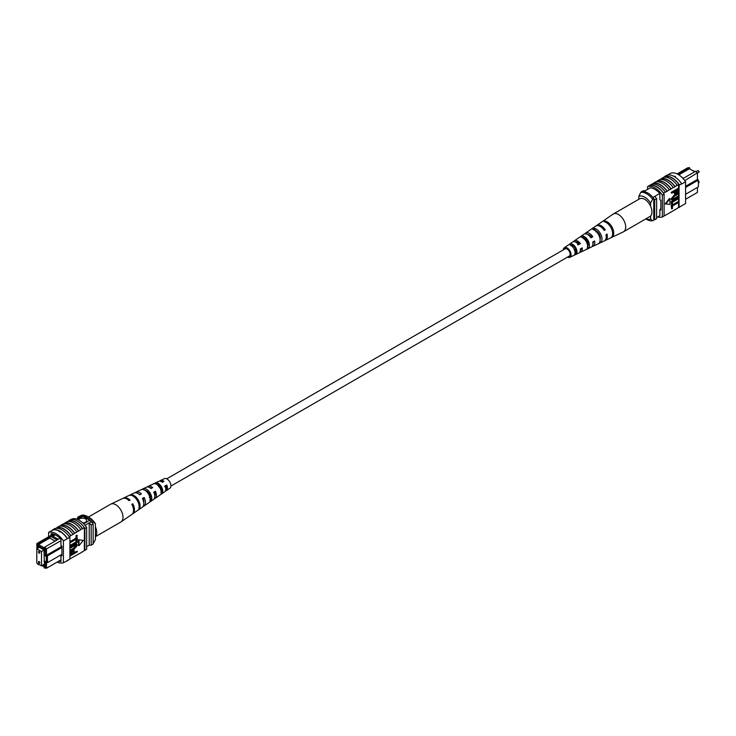 <?xml version="1.0" encoding="UTF-8"?>
<svg xmlns="http://www.w3.org/2000/svg" width="736" height="736" viewBox="0 0 736 736"><rect width="100%" height="100%" fill="white"/><g stroke="black" fill="none" stroke-linecap="round" stroke-linejoin="round"><path stroke-width="1.1" d="M165.775 485.861A4.177 2.41 -120 0 0 166.419 486.478M170.918 486.073L569.268 256.091A4.177 2.41 -120 0 0 569.912 252.742A4.177 2.41 -120 0 0 567.18 249.062A4.177 2.41 -120 0 0 565.092 248.851L166.741 478.832M692.263 170.356L695.189 171.571M697.406 172.85L684.793 180.624M685.575 199.272L697.415 192.436L697.415 187.432M690.037 169.068L689.439 167.615L677.865 174.294M685.575 186.309L697.415 179.474L697.415 173.337L695.741 171.249L697.415 173.043M683.072 178.508L683.505 178.259L681.968 177.376M659.87 215.703L656.622 217.58M650.256 187.827L643.687 191.618M659.824 193.448L652.915 197.432M677.12 173.908L687.764 167.762L689.439 167.615M685.575 194.267L698.4 186.861L698.4 180.044L685.575 187.45M654.681 196.411A16.45 9.494 60 0 1 656.622 198.665L656.622 218.684L654.654 219.816A16.707 9.651 60 0 1 653.77 219.889M645.03 190.845A16.707 9.651 60 0 0 643.062 190.845L641.093 191.976M653.77 198.711A16.45 9.494 60 0 1 654.654 199.806L654.654 219.816M656.622 198.665L654.654 199.806M698.4 180.044L697.415 179.474M683.505 178.259L695.741 171.249M678.822 174.855L689.439 168.728L694.775 171.81M638.802 199.272L638.802 196.356L640.771 192.363L641.948 191.682A15.318 8.841 60 0 1 653.77 198.499L652.584 199.18L650.615 203.173A12.53 7.231 -120 0 0 638.802 196.356M650.615 206.264L650.615 203.173M645.914 218.859A12.53 7.231 -120 0 0 650.615 219.061L652.584 220.782L653.77 220.101L653.77 198.499M652.584 220.782A15.318 8.841 60 0 1 646.677 219.392L645.831 218.905M650.615 219.061L650.615 215.979M640.771 192.363A15.318 8.841 60 0 1 652.584 199.18M664.047 177.238L664.792 176.806A16.707 9.651 60 0 0 664.304 176.953L664.7 176.723A16.707 9.651 60 0 1 679.466 185.251L679.07 185.481A16.707 9.651 -120 0 0 678.583 184.764L677.203 185.306A16.965 9.789 -120 0 0 670.312 178.811A16.965 9.789 -120 0 0 663.412 177.348L661.25 178.857A16.707 9.651 60 0 1 668.141 180.274A16.707 9.651 60 0 1 675.032 186.815L673.265 187.588A16.965 9.789 -120 0 0 666.374 181.093A16.965 9.789 -120 0 0 659.474 179.621L657.312 181.13A16.707 9.651 60 0 1 664.203 182.546A16.707 9.651 60 0 1 671.094 189.088L669.328 189.86A16.965 9.789 -120 0 0 662.428 183.365A16.965 9.789 -120 0 0 655.537 181.902L652.234 184.055M653.375 183.402A16.707 9.651 60 0 1 660.266 184.819A16.707 9.651 60 0 1 667.156 191.36L665.39 192.133A16.965 9.789 -120 0 0 658.49 185.638A16.965 9.789 -120 0 0 651.599 184.175L649.833 185.444A16.707 9.651 -120 0 0 649.336 185.592L647.56 186.622A16.707 9.651 60 0 1 662.336 195.141L662.336 216.973A16.707 9.651 60 0 1 657.745 216.927M665.39 192.133L663.614 193.154A16.965 9.789 -120 0 0 656.724 186.659A16.965 9.789 -120 0 0 649.833 185.196M669.328 189.86L667.156 191.112A16.965 9.789 -120 0 0 660.266 184.616A16.965 9.789 -120 0 0 653.375 183.154M681.646 183.761A16.965 9.789 -120 0 0 674.25 176.539A16.965 9.789 -120 0 0 666.853 175.214L664.682 176.465A16.965 9.789 -120 0 1 672.078 177.79A16.965 9.789 -120 0 1 679.475 185.012L681.646 183.761L679.475 185.012M677.203 185.306L675.032 186.558A16.965 9.789 -120 0 0 668.141 180.062A16.965 9.789 -120 0 0 661.25 178.6M673.265 187.588L671.094 188.83A16.965 9.789 -120 0 0 664.203 182.344A16.965 9.789 -120 0 0 657.312 180.872M667.662 175.012L670.8 173.199A16.707 9.651 60 0 1 685.575 181.728L685.575 203.559L679.07 207.313L679.07 185.481M678.583 190.55L678.583 207.46A16.707 9.651 -120 0 0 679.07 207.313M678.583 207.46L675.032 209.751A16.965 9.789 60 0 1 674.406 209.87M678.583 202.52L672.492 206.034L672.492 208.518L671.683 208.978L671.195 205.592L678.086 201.618L678.583 201.903L671.683 205.878L671.195 205.592M678.583 198.692L672.492 202.207L672.492 204.691L671.683 205.151L671.195 201.774L678.086 197.791L678.583 198.076L671.683 202.05L671.195 201.774M674.121 198.426L678.086 196.135L678.583 196.42L674.608 198.711L672.483 199.134M671.784 199.907L671.103 198.886L674.121 195.224L678.086 192.933L678.583 193.218L674.618 195.509L674.121 195.224M671.683 193.264L671.195 192.363L678.086 188.388L678.583 188.674L678.445 191.544L676.586 193.54L674.829 193.936L674.461 191.664L671.683 193.264L671.683 192.648L678.583 188.674L678.583 184.764M674.627 193.734L673.974 191.949M669.466 198.536L665.197 203.835L669.953 204.498L669.953 198.821L669.466 198.536M675.032 209.751L667.156 214.305A16.965 9.789 60 0 1 666.522 214.415M663.614 193.154L663.614 193.402A16.707 9.651 60 0 1 664.102 194.12L662.336 195.141M667.156 214.305L663.614 216.237M657.312 181.13L656.172 181.783M661.25 178.857L660.109 179.51M671.094 212.032A16.965 9.789 60 0 1 670.468 212.143M679.466 207.083L681.628 205.832M679.475 207.34A16.965 9.789 60 0 1 678.344 207.598M685.575 181.728L681.628 184M674.25 176.189L675.436 176.465M664.102 194.12L664.102 215.952L662.336 216.973M663.614 193.402A16.707 9.651 -120 0 0 649.833 185.444M647.56 189.382L647.56 186.622M650.026 187.965L650.026 187.809A16.707 9.651 60 0 1 659.87 193.494L659.87 199.806L660.854 200.376L660.854 210.036L659.87 209.475L659.87 215.777A16.707 9.651 60 0 1 659.75 215.777M660.854 208.904L659.87 209.475M675.271 192.501L676.54 192.942L677.773 191.038L677.773 189.75L675.271 191.204L675.519 193.182M671.683 192.648L671.195 192.363M674.461 192.924L673.974 192.639M674.774 192.216L676.053 192.657L677.286 190.035M676.54 192.942L676.053 192.657M677.773 191.038L677.286 190.753M678.583 193.835L674.608 196.126L672.4 198.656L672.667 199.355M672.4 198.656L674.608 198.711M678.583 197.046L671.996 200.1L671.103 198.886M671.6 199.171L674.618 195.509M671.683 205.151L671.683 202.05M671.683 208.978L671.683 205.878M669.953 198.821L665.694 204.12M563.288 249.89A5.52 3.183 60 0 1 564.291 247.765A5.52 3.183 60 0 1 565.046 247.462A5.52 3.183 60 0 1 570.262 251.491A5.52 3.183 60 0 1 569.811 257.315L578.947 252.972A6.33 3.652 -120 0 0 580.318 248.915L582.167 247.885A6.486 3.744 60 0 1 580.778 252.108L591.22 247.14A7.415 4.278 -120 0 0 592.756 242.006L594.605 240.976A7.572 4.37 60 0 1 593.041 246.275L604.274 240.939A8.565 4.95 -120 0 0 605.976 234.664L607.034 234.076A8.657 5.005 60 0 1 605.314 240.442L623.337 231.877A10.258 5.925 -120 0 0 623.576 231.748L649.833 216.586A10.258 5.925 -120 0 0 650.78 206.632A10.258 5.925 -120 0 0 639.584 198.821L613.318 213.983A10.258 5.925 -120 0 0 613.088 214.13L602.379 221.518A9.218 5.318 -120 0 0 602.37 221.518L601.422 222.18L602.379 221.518M623.576 231.748A10.258 5.925 -120 0 0 624.524 221.794A10.258 5.925 -120 0 0 614.477 213.569A10.258 5.925 -120 0 0 613.318 213.983M590.99 237.259A5.768 3.33 60 0 1 590.566 235.952M575.469 242.006A4.94 2.852 60 0 1 575.773 241.923A4.94 2.852 60 0 1 579.361 243.828L580.364 243.653A6.486 3.744 60 0 0 575.175 240.525A6.486 3.744 60 0 0 574.292 240.874L583.814 234.315A7.415 4.278 -120 0 1 584.816 233.91A7.415 4.278 -120 0 1 590.953 237.774L592.802 236.744A7.572 4.37 60 0 0 586.509 232.751A7.572 4.37 60 0 0 585.479 233.165L595.709 226.108A8.565 4.95 -120 0 1 596.878 225.639A8.565 4.95 -120 0 1 604.173 230.432L605.231 229.844A8.657 5.005 60 0 0 597.844 224.977A8.657 5.005 60 0 0 596.666 225.455L602.076 221.72M583.86 238.022A5.437 3.137 -120 0 0 583.85 238.676M585.571 238.022L583.878 239.025M595.912 230.791A6.054 3.496 -120 0 0 595.921 231.251M596.951 231.306L595.985 231.877M600.254 237.148A6.1 3.524 60 0 1 599.362 236.284M587.88 242.852A5.52 3.183 60 0 1 587.383 242.264L586.739 242.641M587.457 244.922A5.437 3.137 -120 0 0 588.119 245.29M576.012 248.98L574.319 249.982M574.66 250.36A4.858 2.806 -120 0 0 575.994 251.418M568.542 256.505A4.425 2.548 -120 0 0 568.891 256.478A4.425 2.548 -120 0 0 569.333 256.33A4.425 2.548 -120 0 0 569.627 251.648A4.425 2.548 -120 0 0 565.469 248.464A4.425 2.548 -120 0 0 564.917 248.676A4.425 2.548 -120 0 0 564.365 249.265M591.781 228.822L590.097 229.991M569.811 257.315A5.52 3.183 60 0 1 569.314 257.471A5.52 3.183 60 0 1 567.465 257.131M580.364 243.653L578.514 244.683A6.33 3.652 -120 0 0 573.482 241.675A6.33 3.652 -120 0 0 572.626 242.024L564.291 247.765M573.583 241.666A6.486 3.744 60 0 1 574.292 240.874M584.752 233.919A7.572 4.37 60 0 1 585.479 233.165M593.041 246.275A7.572 4.37 60 0 1 592.37 246.486A7.572 4.37 60 0 1 592.029 246.523M588.156 244.886A7.572 4.37 60 0 1 587.227 243.975M580.778 252.108A6.486 3.744 60 0 1 580.189 252.292A6.486 3.744 60 0 1 579.738 252.328M575.911 250.268A6.486 3.744 60 0 1 575.212 249.449M605.314 240.442A8.657 5.005 60 0 1 604.762 240.635M612.002 237.222A9.218 5.318 -120 0 0 612.646 228.399A9.218 5.318 -120 0 0 605.102 221.03L604.136 221.692A9.126 5.272 60 0 1 611.598 228.988A9.126 5.272 60 0 1 610.972 237.71L611.837 236.817M600.594 242.613A8.197 4.738 -120 0 0 601.045 234.858A8.197 4.738 -120 0 0 594.504 228.344L592.82 229.503A8.041 4.637 60 0 1 599.196 235.888A8.041 4.637 60 0 1 598.782 243.478L600.594 242.613L600.015 241.242M588.395 248.372A7.112 4.103 -120 0 0 588.644 241.758A7.112 4.103 -120 0 0 583.197 236.164L581.504 237.323A6.955 4.011 60 0 1 586.804 242.788A6.955 4.011 60 0 1 586.583 249.228L588.395 248.372L587.632 246.569A5.272 3.045 -120 0 0 587.558 241.951A5.272 3.045 -120 0 0 583.961 237.958L583.409 238.317M576.196 254.104A6.026 3.478 -120 0 0 576.251 248.658A6.026 3.478 -120 0 0 571.89 244.002L570.207 245.171A5.86 3.386 60 0 1 574.402 249.688A5.86 3.386 60 0 1 574.374 254.95L576.196 254.104L575.626 252.761A4.692 2.714 -120 0 0 575.46 248.805A4.692 2.714 -120 0 0 572.461 245.346L571.55 245.925M581.173 248.437A4.94 2.852 60 0 1 580.382 250.525M593.336 241.684A5.52 3.183 60 0 1 592.931 243.653M587.696 234.582A5.52 3.183 60 0 1 591.496 236.974L592.802 236.744M590.704 237.424L591.496 236.974M577.548 244.849L579.361 243.828M600.107 239.522A5.851 3.376 -120 0 0 595.47 230.598L595.277 230.718M575.064 253.046L575.626 252.761M596.142 231.454L596.786 231.334M603.934 230.074L605.231 229.844M605.59 222.18L605.102 221.03M595.47 230.598L594.504 228.344M583.961 237.958L583.197 236.164M572.461 245.346L571.89 244.002M39.854 552.708A0.975 0.561 -120 0 0 38.474 551.917A0.975 0.561 -120 0 0 39.854 552.708M39.854 562.718A0.975 0.561 -120 0 0 38.474 561.918A0.975 0.561 -120 0 0 39.854 562.718M41.529 565.846L41.529 551.522L36.8 548.789L36.8 563.114L41.529 565.846L44.105 564.356M41.529 551.522L44.105 550.031M36.8 548.789L39.376 547.299M82.809 522.937A4.177 2.41 0 0 0 85.394 522.238A4.177 2.41 0 0 0 86.618 520.536A4.177 2.41 0 0 0 84.042 518.31A4.177 2.41 0 0 0 79.488 518.834A4.177 2.41 0 0 0 78.448 519.828M86.618 520.545A4.177 2.41 0 0 0 84.033 518.328A4.177 2.41 0 0 0 79.488 518.852A4.177 2.41 0 0 0 78.458 519.828M57.003 539.966L58.19 539.286L51.943 535.679L50.766 536.36L57.022 540.012L44.822 547.05L46.497 549.139L46.497 555.275L47.481 555.846L47.481 562.663L61.925 554.328M55.08 541.135L49.754 538.053L50.72 536.378L38.52 543.416L36.855 543.564L53.378 534.023M51.943 535.679L54.252 534.336M60.941 540.794L45.319 549.534L44.234 548.182L44.234 549.194L37.932 545.56L37.932 544.548L36.855 544.64L36.855 548.762M60.002 538.292L58.19 539.286M37.131 563.307L38.52 564.751L39.082 564.429M37.932 563.767L37.932 564.3M41.943 565.607L44.234 566.932L44.234 567.944L45.319 567.842L45.319 561.412L46.304 561.982L46.304 556.526L45.319 555.956L45.319 549.534M38.005 548.099L37.637 546.296L44.5 550.252L44.5 551.844L44.004 551.568L44.5 551.282M42.725 565.147L44.5 566.177L44.004 551.568M85.008 525.311L91.2 521.732A14.757 8.519 -120 0 0 89.82 520.251L82.929 516.276A14.757 8.519 -120 0 0 81.549 516.166A16.707 9.651 -120 0 0 79.58 516.166L77.611 517.307L77.611 518.438M83.674 523.802L89.82 520.251M77.51 519.404L82.929 516.276M76.544 519.055L81.549 516.166M86.646 546.655L89.231 545.155A16.45 9.494 -120 0 0 91.172 545.137L93.141 544.005L93.141 523.995A16.707 9.651 -120 0 0 91.2 521.732M61.925 547.51L46.304 556.526M61.925 546.37L45.319 555.956M45.319 561.412L46.497 562.102L46.497 568.238L60.941 559.903M91.172 545.137L91.172 525.127A16.707 9.651 -120 0 0 89.231 522.873L89.231 545.155M91.172 525.127L93.141 523.995M79.58 517.307A16.707 9.651 -120 0 0 77.611 517.307M37.637 547.888L39.017 547.087M44.004 561.117L44.5 560.832M45.319 567.842L46.497 568.238L44.234 567.944M44.234 548.182L44.822 547.05M49.754 538.053L38.52 544.53L44.381 547.915M38.52 543.416L37.932 544.548M37.932 545.56L38.52 544.53M52.9 536.231L55.329 534.824M46.304 561.982L47.481 562.663M36.855 543.564L36.855 544.64M95.404 523.719L93.435 521.999A15.318 8.841 -120 0 0 87.529 516.571L89.498 517.702A12.53 7.231 60 0 1 95.404 523.719L95.404 539.617L93.141 543.775M93.435 521.999L92.258 522.689A15.318 8.841 -120 0 0 80.436 515.862L80.436 516.102M87.529 516.571A15.318 8.841 -120 0 0 81.622 515.182L80.436 515.862M57.16 562.083A16.707 9.651 -120 0 0 63.406 562.764L63.406 540.932A16.707 9.651 -120 0 0 48.631 532.404L52.578 530.132A16.707 9.651 60 0 1 59.956 531.401L59.956 531.981L58.972 531.41L59.956 531.401L59.956 531.981M69.902 558.872L78.669 554.061A16.965 9.789 60 0 1 78.034 554.18M78.669 554.061L82.607 551.788A16.965 9.789 60 0 1 81.972 551.908M82.607 551.788L84.373 550.519A16.707 9.651 -120 0 0 84.87 550.372L86.646 549.35L86.646 527.519A16.707 9.651 -120 0 0 71.87 518.99L70.895 519.552M63.406 562.764L67.353 560.749A16.965 9.789 60 0 1 66.544 560.952M67.353 560.749L69.902 559.01L69.902 537.179L67.344 538.66L69.506 537.409M70.785 558.615A16.965 9.789 60 0 1 70.159 558.725M74.732 556.342A16.965 9.789 60 0 1 74.097 556.453M55.862 528.365L57.003 527.712A16.707 9.651 60 0 1 70.785 535.67L69.414 536.461A16.707 9.651 60 0 1 69.902 537.179M59.956 531.401A16.707 9.651 60 0 1 67.344 538.66L63.406 540.932M70.398 542.588L69.902 541.687L75.992 538.172L75.992 535.688L76.792 535.228L77.289 538.614L70.398 542.588L69.902 542.303M70.398 546.416L69.902 545.514L75.992 542L75.992 539.516L77.289 539.332L77.289 542.441L70.398 546.416L69.902 546.13M70.398 547.446L74.364 545.155L76.986 544.392L77.381 545.321L74.364 548.982L70.398 551.273L70.398 550.657L74.364 548.366L76.572 545.836L74.364 545.781L70.398 548.072L69.902 547.17L73.867 544.879L76.7 544.3M70.398 550.657L69.902 550.372L73.876 548.081L76.001 545.072M70.398 553.987L70.527 552.948L72.395 550.951L74.143 550.556L74.511 552.828L77.289 551.218L77.289 551.844L70.398 555.818L70.04 552.662L71.898 550.666L73.858 550.473M74.511 552.258L77.289 551.218M78.531 539.709L78.531 545.394L79.019 545.67L83.288 540.371L78.531 539.709L83.288 540.371M70.785 535.67L80.831 529.616A16.965 9.789 -120 0 0 67.05 521.658L64.878 523.167A16.707 9.651 60 0 1 78.669 531.125M80.831 529.616L84.373 527.574L84.373 550.519M74.732 533.149A16.965 9.789 -120 0 0 60.941 525.182L63.112 523.94A16.965 9.789 -120 0 1 76.894 531.898M63.738 523.82L64.878 523.167M67.684 521.548L68.816 520.886A16.707 9.651 60 0 1 82.607 528.844M82.607 528.595A16.965 9.789 -120 0 0 68.816 520.637L68.816 520.886M68.816 520.637L70.592 519.616A16.965 9.789 60 0 1 84.373 527.574M70.785 535.422A16.965 9.789 -120 0 0 57.003 527.464L57.003 527.712M57.003 527.464L59.174 526.212A16.965 9.789 -120 0 1 72.956 534.17M59.8 526.093L60.941 525.44A16.707 9.651 60 0 1 74.732 533.398M52.578 530.132L52.56 529.874A16.965 9.789 60 0 1 67.353 538.412M69.524 537.16A16.965 9.789 -120 0 0 54.731 528.623L52.56 529.874M78.669 530.868A16.965 9.789 -120 0 0 64.878 522.91M84.87 550.372L84.87 528.54A16.707 9.651 -120 0 0 84.373 527.822M84.87 528.54L86.646 527.519M69.506 559.24L67.344 560.492M58.742 561.172A16.707 9.651 -120 0 0 60.941 561.568L60.941 555.257L61.925 555.827L61.925 546.167L60.941 545.597L60.941 539.286A16.707 9.651 -120 0 0 51.097 533.6L51.097 535.339M61.925 554.686L60.941 555.257M48.631 532.404L48.631 536.765M71.199 554.171L73.214 553.003L73.214 551.706L73.71 551.991L72.432 551.549L71.199 553.454L71.199 554.732L73.71 553.288L73.462 551.31M72.395 550.951L71.898 550.666M70.527 552.948L70.04 552.662M70.398 555.818L69.902 555.542M73.71 553.288L73.214 553.003M70.398 548.072L69.902 547.786M76.305 545.137L76.572 545.836L76.084 545.551M70.398 551.273L69.902 550.988M74.364 545.155L73.867 544.879M70.398 545.799L76.48 542.285L75.992 539.516M76.48 539.801L77.289 539.332M76.48 542.285L75.992 542M70.398 541.972L76.48 538.458L75.992 535.688M76.48 535.974L77.289 535.514M76.48 538.458L75.992 538.172M79.019 539.985L79.019 545.67M88.375 517.058L110.63 504.215A10.258 5.925 60 0 1 110.869 504.086A10.258 5.925 60 0 1 119.72 508.374A10.258 5.925 60 0 1 121.826 521.18A10.258 5.925 60 0 1 121.118 521.833A10.258 5.925 60 0 1 120.888 521.98L95.404 536.691M95.404 526.81A10.258 5.925 60 0 1 95.57 536.342A10.258 5.925 60 0 1 95.404 536.526M151.57 488.244A5.189 2.999 -120 0 0 149.877 487.71M148.194 492.31A5.189 2.999 -120 0 0 148.359 492.77L147.853 493.074M139.978 494.656A5.768 3.33 -120 0 0 138.883 494.123M163.153 481.832A4.609 2.659 -120 0 0 161.184 481.574M158.295 485.696A4.692 2.714 60 0 1 158.212 484.555M158.58 486.744L160.374 485.686M145.158 490.397A5.437 3.137 60 0 1 148.617 492.835A5.437 3.137 60 0 1 150.328 498.125L150.043 498.309M156.455 484.224L156.658 484.122A4.858 2.806 60 0 1 160.154 486.312A4.858 2.806 60 0 1 161.699 490.829L161.037 491.252M110.869 504.086L122.618 498.502A9.218 5.318 60 0 1 129.104 500.673L130.07 500.14A9.126 5.272 -120 0 0 123.666 498.005L134.108 493.037A8.197 4.738 60 0 1 139.702 494.813L141.386 493.874A8.041 4.637 -120 0 0 135.939 492.172L146.381 487.214A7.112 4.103 60 0 1 151.009 488.548L152.692 487.618A6.955 4.011 -120 0 0 148.212 486.34A6.955 4.011 -120 0 0 147.402 486.965M146.749 491.041A6.955 4.011 -120 0 0 146.979 491.988M123.666 498.005A9.126 5.272 -120 0 0 123.17 498.3M135.939 492.172A8.041 4.637 -120 0 0 135.12 492.77M148.212 486.34L158.654 481.381A6.026 3.478 60 0 1 162.316 482.292L163.999 481.362A5.86 3.386 -120 0 0 160.485 480.507A5.86 3.386 -120 0 0 159.703 481.169M159.546 485.604A5.86 3.386 -120 0 0 159.721 486.073M165.379 491.004A5.86 3.386 -120 0 0 166.336 490.654L169.906 488.198A5.52 3.183 -120 0 0 169.16 480.958A5.52 3.183 -120 0 0 164.395 478.648L160.485 480.507M136.362 499.146A8.657 5.005 -120 0 0 128.975 495.484L130.033 494.978A8.565 4.95 60 0 1 137.328 498.612A8.565 4.95 60 0 1 139.794 507.978L138.856 508.631A8.657 5.005 -120 0 0 136.362 499.146M147.697 492.862A7.572 4.37 -120 0 0 141.404 489.587L143.253 488.713A7.415 4.278 60 0 1 149.39 491.924A7.415 4.278 60 0 1 151.588 499.808L149.942 500.949A7.572 4.37 -120 0 0 147.697 492.862M159.031 486.57A6.486 3.744 -120 0 0 153.842 483.708L155.692 482.834A6.33 3.652 60 0 1 160.724 485.64A6.33 3.652 60 0 1 162.656 492.108L161.009 493.258A6.486 3.744 -120 0 0 159.031 486.57M132.278 514.068A9.126 5.272 -120 0 0 132.784 513.792A9.126 5.272 -120 0 0 132.784 503.764L131.827 504.298A9.218 5.318 60 0 1 131.827 514.446L121.118 521.833M143.042 506.488A8.041 4.637 -120 0 0 143.971 506.083A8.041 4.637 -120 0 0 144.109 497.499L142.416 498.438A8.197 4.738 60 0 1 142.296 507.224L132.784 513.792M154.21 498.75A6.955 4.011 -120 0 0 155.149 498.364A6.955 4.011 -120 0 0 155.416 491.243L153.732 492.172A7.112 4.103 60 0 1 153.484 499.514L143.971 506.083M166.336 490.654A5.86 3.386 -120 0 0 166.722 484.987L165.039 485.916A6.026 3.478 60 0 1 164.671 491.804L155.149 498.364M143.75 502.55A5.768 3.33 -120 0 0 143.17 498.612L142.655 498.907A5.52 3.183 -120 0 0 143.64 500.011M166.465 486.717A4.425 2.548 60 0 1 165.646 485.935M154.799 496.239A5.189 2.999 -120 0 0 154.68 492.117L153.907 492.55M149.298 497.453L151.082 496.395M165.775 489.514A4.609 2.659 -120 0 0 166.18 485.64L164.468 486.597M161.708 490.599A4.692 2.714 60 0 1 161.304 490.369L161.69 490.139M132.02 504.675L132.784 503.764M143.17 498.612L144.109 497.499M154.68 492.117L155.416 491.243M166.18 485.64L166.722 484.987M139.794 507.978L139.132 507.086M144.081 489.817L143.253 488.713M151.588 499.808L150.328 498.125M156.658 484.122L155.692 482.834M162.656 492.108L161.699 490.829M697.848 181.185L699.2 182.105L698.795 182.822A0.948 0.543 -120 0 0 698.4 181.286M698.988 171.884A0.948 0.543 -120 0 0 697.848 170.678L699.2 171.598L698.795 172.325A0.948 0.543 -120 0 0 698.988 171.884M74.364 548.366L73.876 548.081M697.848 170.678L696.228 171.617M698.795 172.325L697.415 173.116M674.332 193.651L674.829 193.936M671.499 199.815L671.996 200.1M73.655 550.27L74.143 550.556M76.489 544.106L76.986 544.392"/></g></svg>
